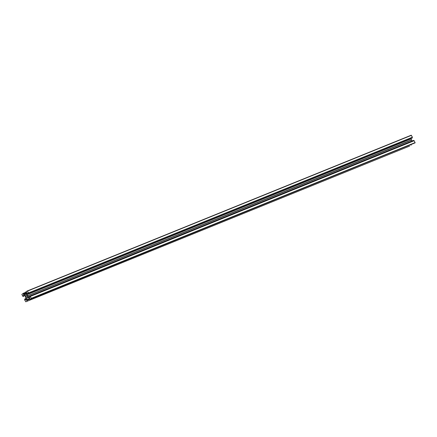 <?xml version="1.0" encoding="UTF-8"?>
<svg xmlns="http://www.w3.org/2000/svg" width="437" height="437" viewBox="0 0 437 437"><rect width="100%" height="100%" fill="white"/><g stroke="black" fill="none" stroke-linecap="round" stroke-linejoin="round"><path stroke-width="0.66" d="M26.154 295.565A0.907 0.694 -112.1 0 0 26.974 297.171A0.907 0.694 -112.1 0 0 26.154 295.565M28.296 297.455L27.263 297.892L28.323 297.466M27.384 297.821L28.137 297.384L29.416 297.952L29.738 298.58L29.055 298.979L29.825 299.421L415.106 142.866L414.189 140.709L30.317 296.439L31.278 298.324L415.15 142.588M29.825 299.421L31.278 298.324M27.722 295.794L411.594 140.058L27.618 295.745L28.23 296.799L29.514 297.368L29.984 297.094L29.618 296.128L413.489 140.397L414.189 140.709M29.618 296.128L30.317 296.439M28.23 296.799L29.558 296.259M411.594 140.058L412.058 140.976M411.49 140.015L411.064 138.513M27.618 295.745L411.512 139.9M27.64 295.631L27.127 294.625L410.998 138.895M27.127 294.625L27.367 293.161L27.875 292.954M27.367 293.161L27.837 292.883L28.301 293.795L412.173 138.059L412.402 137.202L411.222 135.202L27.367 290.933M28.301 293.795L412.271 138.005M28.4 293.735L28.531 292.937L412.402 137.202M28.531 292.937L27.334 290.944L411.222 135.202M25.859 294.86L26.613 294.396L26.859 292.932L26.537 292.304L25.859 292.703L25.925 291.769L27.334 290.944M25.859 292.703L26.591 292.408M25.745 294.909L24.991 295.352L23.713 294.778L26.755 293.544M23.713 294.778L23.39 294.15L26.777 292.779M23.39 294.15L26.728 292.675M24.073 293.751L26.657 292.544M24.002 293.62L23.303 293.309L25.838 292.282M25.936 298.487L24.827 298.941L25.291 299.848L25.761 299.574L26.002 298.105L24.893 295.936L23.614 295.363L23.145 295.636L23.609 296.548L22.811 296.291L21.85 294.412L23.303 293.309M23.145 295.636L23.713 295.407M24.827 298.941L24.598 299.798L25.778 301.798L409.633 146.067M411.162 144.718L411.075 145.231M27.263 297.892L26.51 298.334L26.269 299.798L26.586 300.427L29.503 299.279M27.334 300.159L27.203 300.962M27.269 300.028L29.317 299.198M26.269 299.798L29.656 298.427M26.51 298.334L28.481 297.537M31.229 298.597L415.106 142.866M27.575 291.053L411.446 135.323M25.794 301.787L409.666 146.056L25.778 301.798"/></g></svg>

